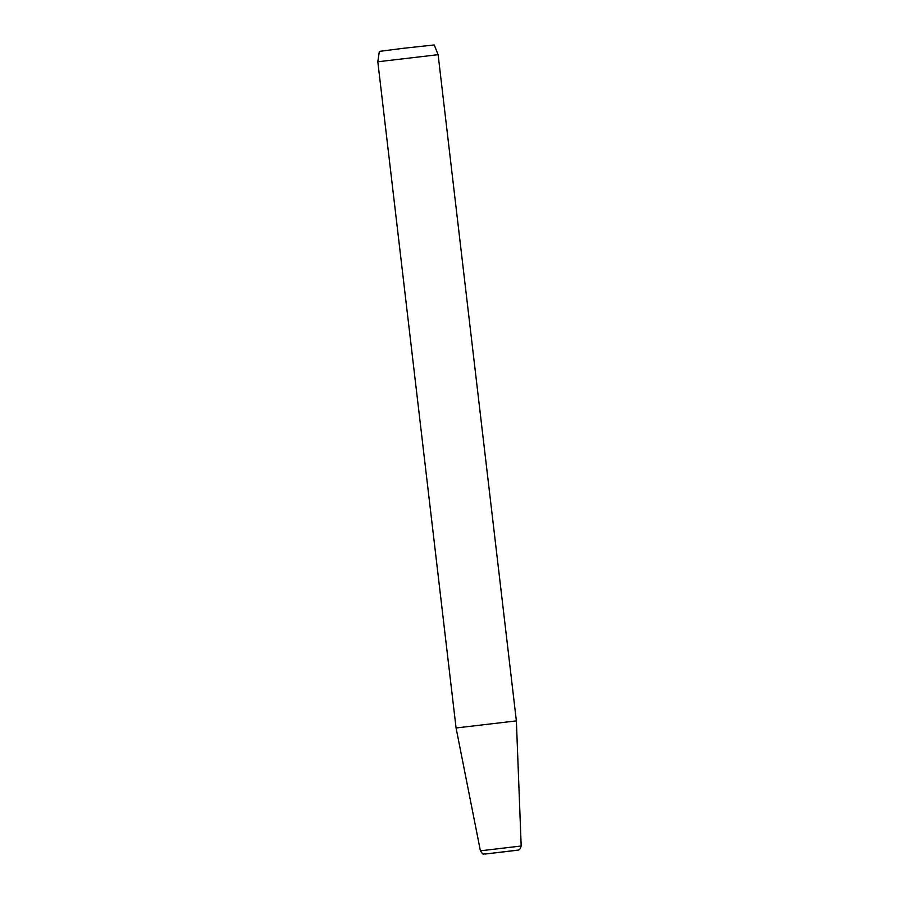 <?xml version="1.0" encoding="UTF-8"?>
<svg xmlns="http://www.w3.org/2000/svg" width="899" height="899" viewBox="0 0 899 899"><rect width="100%" height="100%" fill="white"/><g stroke="black" fill="none" stroke-linecap="round" stroke-linejoin="round"><path stroke-width="1.35" d="M377.816 61.761L379.333 51.4L403.471 48.276L434.239 44.95L438.116 54.682L516.374 720.886L456.074 727.976L377.816 61.773L438.116 54.682M510.98 850.948L491.18 853.297L510.98 850.948M521.184 846.015C519.611 851.353 518.24 849.544 517.802 850.184L485.157 854.039C483.1 853.196 483.965 856.174 480.403 850.814L521.184 846.015L516.374 720.886M517.127 850.207L485.325 854.028L517.127 850.207M480.403 850.814L456.074 727.976"/></g></svg>
